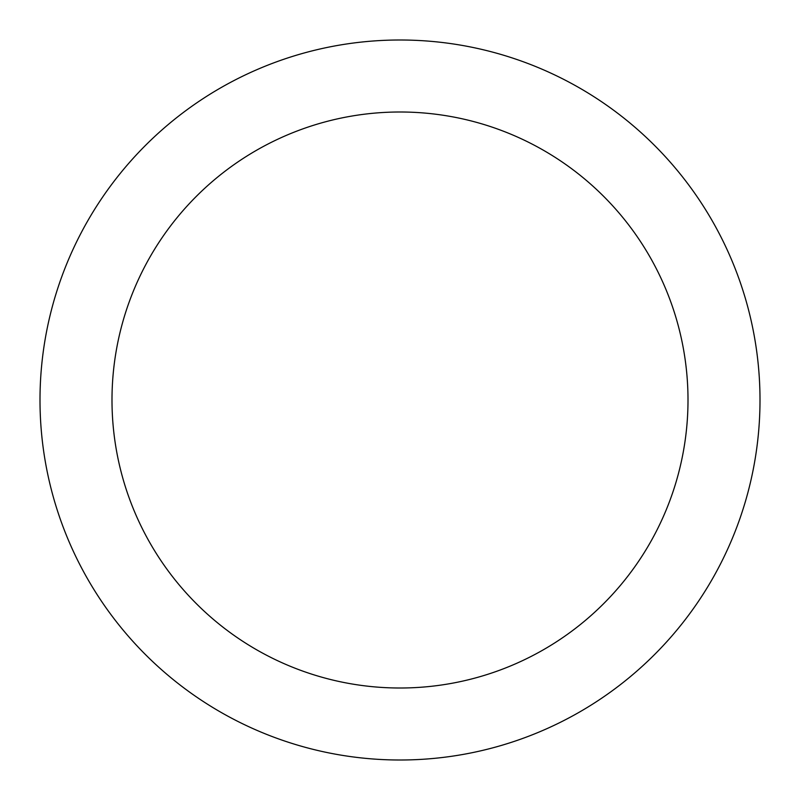 <?xml version="1.0" encoding="UTF-8"?>
<svg xmlns="http://www.w3.org/2000/svg" width="800" height="800" viewBox="0 0 800 800"><rect width="100%" height="100%" fill="white"/><g stroke="black" fill="none" stroke-linecap="round" stroke-linejoin="round"><path stroke-width="1.2" d="M400 40A360 360 0 0 1 711.77 580A360 360 0 0 1 88.23 580A360 360 0 0 1 400 40M400 112A288 288 0 0 1 649.42 544A288 288 0 0 1 150.58 544A288 288 0 0 1 400 112"/></g></svg>
